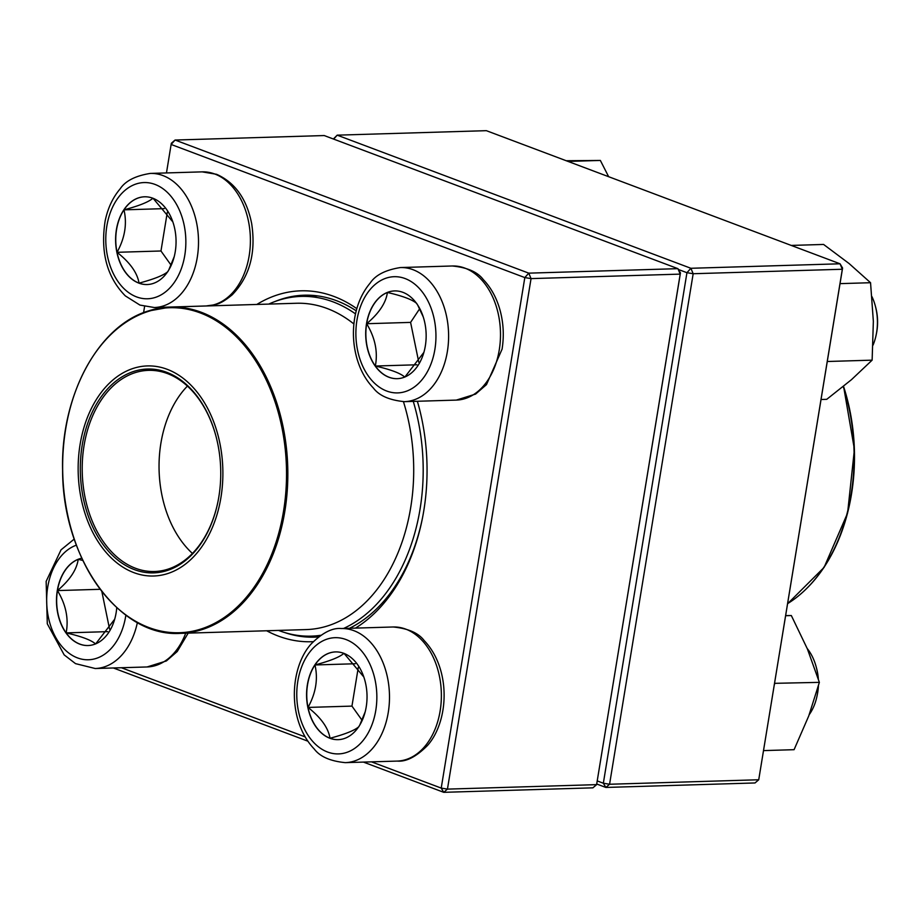 <?xml version="1.0" encoding="UTF-8"?>
<svg xmlns="http://www.w3.org/2000/svg" width="923" height="923" viewBox="0 0 923 923"><rect width="100%" height="100%" fill="white"/><g stroke="black" fill="none" stroke-linecap="round" stroke-linejoin="round"><path stroke-width="1.38" d="M680.447 272.896L680.205 274.119L677.92 268.662L324.227 135.554L175.07 140.042L528.764 273.15L677.92 268.662L680.447 272.896L596.604 784.642L680.205 274.119L531.048 278.608L447.447 789.119L596.604 784.642L592.901 787.838L443.744 792.326L363.443 762.098M307.867 741.181L113.344 667.975M313.255 641.658A175.532 120.832 88.3 0 1 278.365 636.085A175.532 120.832 88.3 0 1 266.666 630.767M256.848 304.452A175.532 120.832 88.3 0 1 356.82 308.663M419.296 408.197A171.055 117.752 -91.7 0 0 417.346 401.263A175.532 120.832 88.3 0 1 419.111 407.493A175.532 120.832 88.3 0 1 422.446 518.161A175.532 120.832 88.3 0 1 355.47 628.113M371.496 761.856L441.217 788.092L524.818 277.581L171.124 144.461L166.463 172.936M144.588 306.517L143.584 312.632M121.398 667.733L305.155 736.889M284.93 632.613A171.055 117.752 -91.7 0 0 314.547 637.158A171.055 117.752 -91.7 0 0 318.539 636.939M349.482 628.298A171.055 117.752 -91.7 0 0 422.584 517.445M356.22 310.843A171.055 117.752 -91.7 0 0 304.267 295.198A171.055 117.752 -91.7 0 0 274.985 301.521M531.048 278.608L528.764 273.15L524.818 277.581L531.048 278.608M175.07 140.042L171.366 143.238L171.124 144.461L175.07 140.042M447.447 789.119L441.217 788.092L443.744 792.326L447.447 789.119M329.857 738.25A43.889 30.217 88.3 0 1 306.713 690.658A43.889 30.217 88.3 0 1 335.487 651.915A43.889 30.217 88.3 0 1 367.008 694.881A43.889 30.217 88.3 0 1 338.13 739.658A43.889 30.217 88.3 0 1 329.857 738.25M809.217 714.679A44.719 30.782 -91.7 0 0 817.143 695.457A44.719 30.782 -91.7 0 0 818.228 686.562M818.136 678.393A44.719 30.782 -91.7 0 0 816.29 667.26A44.719 30.782 -91.7 0 0 807.21 648.523M816.29 667.26L816.659 668.656A40.254 27.702 88.3 0 1 818.343 679.051M818.413 685.916A40.254 27.702 88.3 0 1 817.42 694.038L817.143 695.457M335.568 651.915A43.889 30.217 -91.7 0 0 314.974 664.964C330.111 660.937 339.768 657.061 343.921 653.322M344.083 653.449L363.835 677.02M365.208 711.76L359.716 725.166M358.966 726.597C354.94 730.289 345.283 734.177 330.019 738.25A43.889 30.217 -91.7 0 0 338.21 739.658M308.017 707.422A43.889 30.217 -91.7 0 0 330.019 738.25C328.288 727.866 320.95 717.598 308.017 707.422C315.874 693.104 318.193 678.947 314.974 664.964A43.889 30.217 -91.7 0 0 308.017 707.422L351.951 706.107L362.058 720.263M358.297 667.387L351.951 706.107M314.974 664.964L355.251 663.752M425.341 345.871A43.889 30.217 88.3 0 1 397.236 378.672A43.889 30.217 88.3 0 1 365.727 335.707A43.889 30.217 88.3 0 1 394.606 290.918A43.889 30.217 88.3 0 1 425.341 345.871M873.043 345.121A44.719 30.782 -91.7 0 0 876.25 334.461A44.719 30.782 -91.7 0 0 876.608 332.522A44.719 30.782 -91.7 0 0 875.408 306.263A44.719 30.782 -91.7 0 0 871.993 296.721M875.408 306.263L875.777 307.671A40.254 27.702 88.3 0 1 876.85 331.299A40.254 27.702 88.3 0 1 876.538 333.041L876.25 334.461M366.662 323.719A43.889 30.217 -91.7 0 0 375.349 366.027C378.026 351.848 375.13 337.749 366.662 323.719C379.088 313.209 385.999 302.79 387.395 292.476A43.889 30.217 -91.7 0 0 366.662 323.719L410.597 322.392L418.788 362.254M394.686 290.918A43.889 30.217 -91.7 0 0 387.395 292.476C402.74 296.006 412.546 299.698 416.815 303.552M417.738 305.155L423.242 316.924M423.899 352.355L404.909 376.988M404.77 377.103C400.501 373.238 390.694 369.558 375.349 366.027A43.889 30.217 -91.7 0 0 397.328 378.672M419.665 308.744L410.597 322.392M375.349 366.027L416.908 364.781M152.78 198.203A43.889 30.217 88.3 0 1 175.924 245.795A43.889 30.217 88.3 0 1 147.149 284.538A43.889 30.217 88.3 0 1 115.629 241.572A43.889 30.217 88.3 0 1 144.507 196.795A43.889 30.217 88.3 0 1 152.78 198.203M167.986 271.489C163.959 275.169 154.303 279.058 139.038 283.13A43.889 30.217 -91.7 0 0 147.23 284.538M117.036 252.302A43.889 30.217 -91.7 0 0 139.038 283.13C137.308 272.758 129.97 262.478 117.036 252.302C124.893 237.996 127.212 223.839 123.982 209.844A43.889 30.217 -91.7 0 0 117.036 252.302L160.971 250.987L171.078 265.155M144.588 196.795A43.889 30.217 -91.7 0 0 123.982 209.844C139.131 205.817 148.788 201.941 152.941 198.203M153.103 198.33L172.855 221.912M174.228 256.64L168.736 270.047M167.305 212.267L160.971 250.987M123.982 209.844L164.271 208.633M116.748 607.669A43.889 30.217 88.3 0 1 88.031 645.535A43.889 30.217 88.3 0 1 57.295 590.582A43.889 30.217 88.3 0 1 81.789 558.207M114.683 619.218L95.692 643.85M95.565 643.966C91.296 640.112 81.489 636.42 66.144 632.89A43.889 30.217 -91.7 0 0 88.112 645.535M57.457 590.582A43.889 30.217 -91.7 0 0 66.144 632.89C68.821 618.71 65.925 604.611 57.457 590.582C69.871 580.071 76.782 569.653 78.19 559.338A43.889 30.217 -91.7 0 0 57.457 590.582L100.134 589.301M81.801 558.23A43.889 30.217 -91.7 0 0 78.19 559.338L82.839 560.469M101.853 591.539L109.572 629.117M66.144 632.89L107.691 631.644M320.869 635.278A169.936 116.979 88.3 0 1 311.27 636.143A169.936 116.979 88.3 0 1 278.55 630.421M268.731 304.094A169.936 116.979 88.3 0 1 301.06 296.41A169.936 116.979 88.3 0 1 355.493 313.889M413.273 401.39A169.936 116.979 88.3 0 1 343.575 628.471M168.309 573.368A105.095 72.34 88.3 0 1 80.878 440.075A105.095 72.34 88.3 0 1 202.391 399.428A105.095 72.34 88.3 0 1 168.309 573.368M167.778 570.322A101.968 70.183 88.3 0 1 83.174 497.566A101.968 70.183 88.3 0 1 128.055 373.653A101.968 70.183 88.3 0 1 216.132 436.81A101.968 70.183 88.3 0 1 218.07 501.097A101.968 70.183 88.3 0 1 167.778 570.322M218.116 500.889A100.619 69.26 88.3 0 1 168.528 568.983A100.619 69.26 88.3 0 1 154.522 571.51A100.619 69.26 88.3 0 1 82.262 473.014A100.619 69.26 88.3 0 1 148.476 370.354A100.619 69.26 88.3 0 1 216.19 437.017M192.434 553.442A100.619 69.26 88.3 0 1 187.404 386.102M842.584 268.016L840.045 263.793L486.352 130.674L337.195 135.162L690.889 268.281L840.045 263.793L842.33 269.251L842.584 268.016L758.729 779.762L842.33 269.251L693.173 273.727L609.572 784.25L758.729 779.762L755.026 782.958L605.869 787.446L596.731 784.008M597.262 780.927L603.342 783.223L686.943 272.7L678.417 269.493M603.342 783.223L605.869 787.446L609.572 784.25L603.342 783.223M686.943 272.7L693.173 273.727L690.889 268.281L686.943 272.7M333.676 139.108L337.195 135.162L333.365 138.992M568.014 161.41L600.354 160.44L608.649 176.708M566.214 160.74L600.354 160.44M785.635 615.722L791.334 615.549L807.371 648.892L819.37 682.362L808.744 715.96L794.08 749.684L763.552 750.607M774.57 683.332L819.37 682.362M785.658 615.595L791.334 615.549M774.766 683.701L774.374 684.497M791.23 245.426L823.581 244.445L849.079 263.528L870.551 282.715L873.354 321.377L872.131 360.155L851.456 379.688L826.743 399.324L821.043 399.497M827.423 360.593L827.527 361.493L872.131 360.155M840.022 283.638L870.551 282.715M346.021 639.547A58.137 40.024 -91.7 0 0 298.452 711.206A58.137 40.024 -91.7 0 0 365.946 736.612A58.137 40.024 -91.7 0 0 346.021 639.547M393.152 626.982C408.139 628.448 418.488 632.993 424.199 640.597C432.068 648.834 437.698 659.195 441.079 671.69C448.613 700.142 441.402 730.208 427.349 745.634C416.169 756.802 406.12 761.948 397.19 761.083A67.079 46.173 -91.7 0 0 441.171 701.872A67.079 46.173 -91.7 0 0 405.797 629.14A67.079 46.173 -91.7 0 0 393.152 626.982L341.279 628.54A67.079 46.173 88.3 0 1 353.924 630.697A67.079 46.173 88.3 0 1 389.287 703.43A67.079 46.173 88.3 0 1 345.306 762.64C330.33 761.175 319.981 756.629 314.258 749.026C306.401 740.788 300.771 730.428 297.391 717.932C289.857 689.481 297.068 659.414 311.12 643.989C322.289 632.82 332.349 627.663 341.279 628.54M356.959 320.131A58.137 40.024 -91.7 0 0 407.424 390.833A58.137 40.024 -91.7 0 0 423.38 293.422A58.137 40.024 -91.7 0 0 356.959 320.131M452.27 265.986C467.257 267.462 477.606 271.997 483.317 279.611C491.186 287.838 496.805 298.21 500.185 310.705C503.52 323.338 504.143 336.157 502.077 349.148L486.479 384.626L475.587 394.086L456.308 400.097A67.079 46.173 -91.7 0 0 499.251 349.967A67.079 46.173 -91.7 0 0 452.27 265.986L400.386 267.555A67.079 46.173 88.3 0 1 448.566 333.215A67.079 46.173 88.3 0 1 404.424 401.655C389.437 400.178 379.088 395.644 373.377 388.029C365.508 379.803 359.889 369.431 356.509 356.936C353.174 344.302 352.551 331.484 354.617 318.493C356.97 304.382 362.174 292.556 370.215 283.015C375.465 275.077 385.526 269.92 400.386 267.555M136.616 296.918A58.137 40.024 -91.7 0 0 184.173 225.247A58.137 40.024 -91.7 0 0 116.69 199.841A58.137 40.024 -91.7 0 0 136.616 296.918M202.172 171.863L216.547 174.297C235.053 182.489 246.764 198.918 251.667 223.597C256.132 253.052 249.602 276.831 232.111 294.91C218.636 305.767 215.763 304.394 206.21 305.963A67.079 46.173 -91.7 0 0 250.191 246.753A67.079 46.173 -91.7 0 0 214.817 174.02A67.079 46.173 -91.7 0 0 202.172 171.863L150.299 173.42A67.079 46.173 88.3 0 1 198.468 239.092A67.079 46.173 88.3 0 1 154.326 307.521L139.95 305.086L125.343 295.902C106.999 277.223 100.272 252.233 105.153 220.932C107.772 208.252 112.768 197.568 120.128 188.88C125.366 180.943 135.427 175.797 150.299 173.42M76.39 545.17A58.137 40.024 -91.7 0 0 46.854 605.926A58.137 40.024 -91.7 0 0 83.993 659.541A58.137 40.024 -91.7 0 0 125.678 616.322A58.137 40.024 -91.7 0 0 125.863 615.168M188.177 633.132L177.251 651.511L166.359 660.96L147.092 666.96A67.079 46.173 -91.7 0 0 185.696 633.213M137.377 622.564A67.079 46.173 88.3 0 1 95.207 668.517L75.501 663.625L64.172 654.892L47.292 623.798L46.15 581.375L61.022 549.854L74.221 539.067M403.443 401.667A163.233 112.364 88.3 0 1 328.923 625.494A163.233 112.364 88.3 0 1 306.205 629.578L180.331 633.363A163.233 112.364 88.3 0 0 203.048 629.278A163.233 112.364 88.3 0 0 286.649 450.182A163.233 112.364 88.3 0 0 170.524 307.047L296.398 303.263A163.233 112.364 88.3 0 1 353.89 323.973M147.807 311.143A163.233 112.364 88.3 0 1 170.524 307.047L147.599 311.178C97.642 326.592 60.56 396.348 62.614 470.257C62.429 558.53 119.044 637.481 180.331 633.363M147.069 311.812A162.563 111.902 -91.7 0 0 66.064 506.542A162.563 111.902 -91.7 0 0 202.091 628.655A162.563 111.902 -91.7 0 0 283.107 433.925A162.563 111.902 -91.7 0 0 147.069 311.812M787.619 603.63A163.233 112.364 -91.7 0 0 843.241 386.541M843.518 386.322A162.563 111.902 88.3 0 1 807.625 587.536M397.19 761.083L345.306 762.64M456.308 400.097L404.424 401.655M206.21 305.963L154.326 307.521M147.092 666.96L95.207 668.517M311.27 636.143L319.993 635.878M301.06 296.41L317.731 295.914M843.564 386.287L854.421 449.397L847.579 513.107L824.101 567.391L787.596 603.757"/></g></svg>

